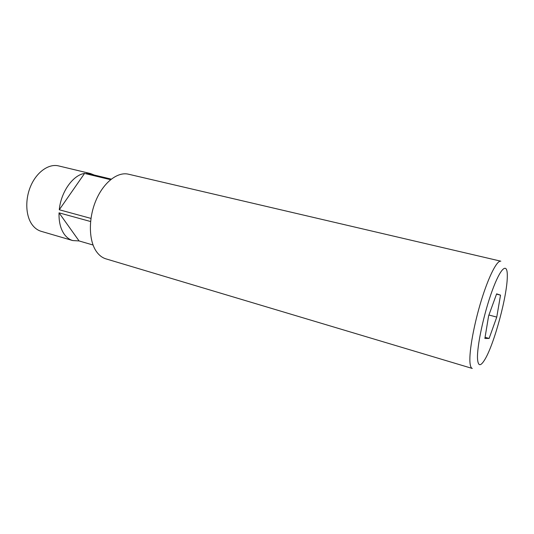 <?xml version="1.0" encoding="UTF-8"?>
<svg xmlns="http://www.w3.org/2000/svg" width="534" height="534" viewBox="0 0 534 534"><rect width="100%" height="100%" fill="white"/><g stroke="black" fill="none" stroke-linecap="round" stroke-linejoin="round"><path stroke-width="0.8" d="M477.523 358.841C478.117 366.478 480.593 366.644 484.952 359.355C494.324 343.849 507.32 295.556 507.293 276.372L507.3 275.377C507.32 261.927 500.491 267.841 492.148 290.843C483.797 313.672 476.789 346.626 477.523 358.841M472.283 368.453C470.988 368.053 470.207 365.93 469.94 362.065C469.152 350.871 474.038 323.998 481.408 300.135C488.77 276.232 497.067 260.098 500.825 261.186L128.48 174.204C117.607 171.521 103.523 182.368 95.926 200.49C88.277 218.566 88.677 240.634 96.42 251.547C99.077 255.312 102.254 257.748 105.952 258.863L472.283 368.453M90.586 221.517L59.047 212.846C58.767 221.797 60.549 228.986 64.394 234.413C66.717 237.557 69.493 239.606 72.717 240.56L41.151 231.315C37.814 230.328 34.93 228.278 32.501 225.161C25.585 216.323 24.804 199.209 30.979 185.431C37.106 171.621 49.008 163.517 58.56 165.9L90.546 173.57L86.575 173.196L111.259 179.124M72.717 240.56L79.065 240.934L93.056 245.019M110.565 179.678L84.566 173.423C72.984 175.039 60.896 192 59.281 209.769L90.967 218.406M94.251 175.039L90.546 173.57M500.518 295.135L496.627 293.854L488.623 315.834L484.879 338.456L489.117 338.443L496.76 317.096L500.518 295.135L496.527 294.121M79.065 240.934L59.047 212.846M59.281 209.769L84.566 173.423M488.924 315.013L496.76 317.096M485.072 337.314L489.117 338.443"/></g></svg>

